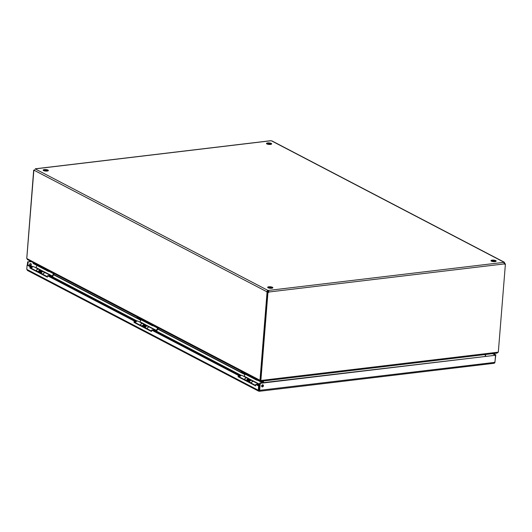 <?xml version="1.0" encoding="UTF-8"?>
<svg xmlns="http://www.w3.org/2000/svg" width="532" height="532" viewBox="0 0 532 532"><rect width="100%" height="100%" fill="white"/><g stroke="black" fill="none" stroke-linecap="round" stroke-linejoin="round"><path stroke-width="0.8" d="M47.893 170.912A2.607 0.758 4.6 0 0 43.571 170.559M43.591 170.573A2.607 0.758 -175.4 0 1 43.165 170.107A2.607 0.758 -175.4 0 1 45.825 169.555A2.607 0.758 -175.4 0 1 48.359 170.526A2.607 0.758 -175.4 0 1 46.477 171.105A2.607 0.758 -175.4 0 1 43.591 170.573M271.194 144.272A2.607 0.758 4.6 0 0 266.865 143.919M266.891 143.933A2.607 0.758 -175.4 0 1 266.466 143.467A2.607 0.758 -175.4 0 1 269.125 142.915A2.607 0.758 -175.4 0 1 271.659 143.886A2.607 0.758 -175.4 0 1 269.777 144.465A2.607 0.758 -175.4 0 1 266.891 143.933M272.397 288.118A2.607 0.758 4.6 0 0 268.068 287.765M268.095 287.779A2.607 0.758 -175.4 0 1 267.669 287.313A2.607 0.758 -175.4 0 1 270.329 286.761A2.607 0.758 -175.4 0 1 272.863 287.732A2.607 0.758 -175.4 0 1 270.981 288.311A2.607 0.758 -175.4 0 1 268.095 287.779M495.691 261.478A2.607 0.758 4.6 0 0 491.368 261.132M491.395 261.139A2.607 0.758 -175.4 0 1 490.969 260.673A2.607 0.758 -175.4 0 1 493.63 260.121A2.607 0.758 -175.4 0 1 496.163 261.092A2.607 0.758 -175.4 0 1 494.281 261.671A2.607 0.758 -175.4 0 1 491.395 261.139M262.788 384.829L262.456 386.052L262.821 386.006M262.515 384.816L262.063 386.465L262.509 386.412M262.456 386.052L262.063 386.465M41.157 270.921L42.68 271.719M52.309 276.746L137.09 321.009M145.249 325.265L146.772 326.056M156.401 331.09L241.235 375.379M249.395 379.635L250.918 380.433M261.578 386.099L261.884 386.445L262.309 384.889M41.25 271.253L42.354 271.832M52.076 276.906L135.141 320.277M145.342 325.597L146.44 326.176M156.169 331.25L239.287 374.648M249.488 379.968L250.585 380.546M485.649 354.492L485.517 356.147M262.722 382.727L262.855 381.072M263.041 381.052L262.908 382.701M263.546 380.992L263.413 382.641M485.384 354.525L485.251 356.174M260.873 380.387L261.006 381.291L497.101 353.128M497.726 352.649L498.038 352.191M260.873 381.231L261.338 380.433L497.839 352.217L496.748 353.088M27.937 259.689L26.786 258.519L259.942 380.24L260.687 381.205L260.893 380.932M27.358 259.556L260.301 381.171L260.687 381.205L260.753 380.427M497.839 352.217L498.318 352.157L505.4 264.105A0.831 0.658 -62.4 0 1 504.422 263.899L503.831 262.309L504.389 262.263L271.998 140.933L270.648 140.714L35.298 168.79M259.942 380.24L260.387 380.214M34.201 170.4A0.831 0.658 -62.4 0 1 34.168 170.38L33.682 170.127L26.773 258.273M505.4 264.105L504.921 263.852A0.831 0.658 117.6 0 1 504.489 264.025L504.502 263.998M34.713 169.688L34.241 170.32A0.831 0.452 83.2 0 1 33.955 170.586A0.831 0.452 83.2 0 1 33.829 170.566L26.786 258.519M260.866 380.486L267.948 292.434L267.47 292.181L260.381 380.234L261.338 380.433M503.93 262.436L504.895 263.267A0.831 0.452 -96.8 0 0 505.234 263.912M504.895 263.267L504.336 263.333M267.456 292.281L267.051 292.327A0.831 0.452 83.2 0 1 266.712 291.682L267.849 290.366L268.387 290.439L268.979 291.988L268.321 291.277L267.443 291.596A0.831 0.452 -96.8 0 0 267.782 292.241L267.656 292.254M504.422 263.899L268.979 291.988A0.831 0.658 -62.4 0 1 267.948 292.434M503.837 262.349L268.387 290.439L268.321 291.277M267.556 292.228A0.831 0.658 117.6 0 0 268.494 291.736M267.443 291.596L266.712 291.682L34.241 170.32M267.051 292.327L259.975 380.26M35.385 168.996L267.849 290.366L267.782 291.204M33.775 170.174A0.831 0.658 117.6 0 0 34.287 170.134M255.726 384.456L256.457 384.37L259.37 385.886L258.632 385.973L255.726 384.456L255.613 385.873L238.13 376.749L238.243 375.326L238.974 375.24L152.345 330.013L151.613 330.099L151.5 331.522L134.011 322.392L134.124 320.976L134.862 320.882L134.749 322.306L151.534 331.07M134.011 322.392L134.749 322.306M238.974 375.24L238.861 376.663L255.646 385.421M259.011 390.302L259.37 385.886M134.124 320.976L47.501 275.749L47.381 277.165L29.898 268.035L30.011 266.618L27.105 265.102L27.837 265.009L30.75 266.532L30.63 267.948L47.421 276.713M47.501 275.749L48.232 275.656L134.862 320.882M238.243 375.326L151.613 330.099M30.011 266.618L30.75 266.532M29.898 268.035L30.63 267.948M238.13 376.749L238.861 376.663M27.844 270.489L26.76 269.352L27.105 265.102M258.632 385.973L258.293 390.229L259.31 391.286L494.255 363.256M261.578 385.979A1.117 0.878 -62.4 0 1 263.034 384.875A1.117 0.878 -62.4 0 1 261.997 386.857A1.117 0.878 -62.4 0 1 261.578 385.979M261.777 386.684A1.117 0.878 117.6 0 0 262.768 384.796M29.426 264.776A1.117 0.878 -62.4 0 1 30.876 263.673A1.117 0.878 -62.4 0 1 29.839 265.654A1.117 0.878 -62.4 0 1 29.426 264.776M29.626 265.481A1.117 0.878 117.6 0 0 30.61 263.593M27.318 270.382L258.665 391.166L259.689 390.415L260.261 383.326L495.518 355.263L494.946 362.352L493.969 363.21M259.111 391.226L259.024 390.142L258.293 390.229L26.76 269.352M31.501 261.717L27.624 261.87L27.365 265.069M27.87 265.029L28.103 262.123M31.016 261.471L27.624 261.87M494.8 362.804L495.811 354.871L493.33 353.574M495.066 355.03L492.592 353.667M495.073 354.957L495.811 354.871M494.946 362.352L259.177 390.388L259.776 383.073L495.518 355.263M259.776 383.073L260.261 383.326M36.395 270.954L36.429 270.801A1.815 1.43 -62.4 0 1 38.736 269.312L40.598 270.283A1.815 1.43 -62.4 0 1 41.257 271.839M38.251 271.925L38.291 271.772A1.815 1.43 -62.4 0 1 40.598 270.283M43.039 274.426L43.072 274.273A1.815 1.43 -62.4 0 1 45.38 272.783L43.524 271.812A1.815 1.43 117.6 0 0 41.217 273.302L41.183 273.455M40.678 271.533A1.111 0.878 117.6 0 0 38.856 271.819L38.77 272.198M41.183 272.677L41.21 271.912L39.321 271.34L40.625 272.018L40.598 272.816A3.518 2.766 117.6 0 0 40.598 273.149M39.321 271.34L39.295 272.138A3.518 2.766 117.6 0 0 39.295 272.47M41.21 271.912L40.625 272.018M244.627 379.668L244.667 379.516A1.815 1.43 -62.4 0 1 246.974 378.026L248.83 378.997A1.815 1.43 -62.4 0 1 249.488 380.553M246.489 380.639L246.522 380.486A1.815 1.43 -62.4 0 1 248.83 378.997M251.27 383.14L251.31 382.987A1.815 1.43 -62.4 0 1 253.618 381.497L251.756 380.526A1.815 1.43 117.6 0 0 249.448 382.016L249.415 382.169M248.91 380.247A1.111 0.878 117.6 0 0 247.094 380.533L247.001 380.912M249.422 381.391L249.448 380.626L247.56 380.054L248.856 380.732L248.83 381.53A3.518 2.766 117.6 0 0 248.836 381.863M247.56 380.054L247.526 380.852A3.518 2.766 117.6 0 0 247.533 381.185M249.448 380.626L248.856 380.732M240.544 375.718L238.921 375.911L240.171 376.104M238.376 374.927L239.799 375.273L238.954 375.472M248.491 380.034A1.071 0.845 117.6 0 0 248.231 379.542M250.279 380.732A1.071 0.845 117.6 0 0 249.967 380.826L248.264 379.914A0.745 0.585 117.6 0 0 247.599 380.048M247.553 380.087A0.745 0.585 117.6 0 0 247.466 381.151M249.834 380.899A0.745 0.585 117.6 0 0 249.428 381.205M249.721 380.945L249.967 380.826A1.071 0.845 117.6 0 0 249.295 382.109L249.295 382.109M258.532 385.454A1.071 0.845 117.6 0 0 257.282 384.796M241.076 375.659C240.444 374.827 239.353 374.488 237.797 374.634M239.739 377.122A1.815 1.43 -62.4 0 1 242.08 375.472L246.841 377.959A1.815 1.43 -62.4 0 1 246.908 377.999M244.507 379.609A1.815 1.43 -62.4 0 1 246.841 377.959M258.525 385.288L258.545 385.461A1.111 0.878 117.6 0 0 257.249 384.782M251.377 383.193A1.815 1.43 -62.4 0 1 253.711 381.55L258.479 384.038A1.815 1.43 -62.4 0 1 259.151 385.461L258.665 385.52M256.71 384.496A1.815 1.43 -62.4 0 1 258.479 384.038M241.362 371.289L241.362 371.323A1.49 0.432 4.6 0 0 241.601 371.589L241.548 372.26A1.49 0.432 -175.4 0 1 241.309 371.994L241.362 371.323A1.49 0.432 4.6 0 0 241.601 371.589L256.377 379.303A1.49 0.432 4.6 0 0 257.162 379.535M262.615 381.098L262.529 382.142A1.19 0.938 -62.4 0 1 262.323 382.774M255.473 382.468L255.573 382.402A0.485 0.386 117.6 0 0 255.732 382.229L249.322 378.944A1.19 0.938 -62.4 0 1 249.116 379.21M259.104 385.753L259.589 385.407M248.604 378.877L248.703 378.811A0.485 0.386 117.6 0 0 248.863 378.638L244.102 376.151L245.279 374.209M261.624 382.854L261.857 382.475A0.485 0.386 117.6 0 0 261.943 382.215L262.023 381.171M258.499 380.234L258.379 380.247A1.49 0.432 -175.4 0 1 256.324 379.968L256.377 379.303M241.548 372.26L256.324 379.968M255.699 382.275L249.322 378.944M30.144 266.213L31.561 266.559L30.73 266.758M31.94 267.39L30.73 267.204A1.423 1.117 -62.4 0 0 30.683 267.29M40.259 271.313A1.071 0.845 117.6 0 0 39.993 270.828M41.755 272.098L40.033 271.2A0.745 0.585 117.6 0 0 39.361 271.333M39.321 271.373A0.745 0.585 117.6 0 0 39.235 272.437M41.602 272.185A0.745 0.585 117.6 0 0 41.19 272.49M42.041 272.018A1.071 0.845 117.6 0 0 41.064 273.395L41.064 273.395M50.287 276.574L50.314 276.746A1.071 0.845 117.6 0 0 49.05 276.081M32.838 266.944C32.213 266.113 31.122 265.774 29.559 265.92M31.508 268.407A1.815 1.43 -62.4 0 1 33.842 266.758L38.61 269.245A1.815 1.43 -62.4 0 1 38.67 269.285M36.269 270.894A1.815 1.43 -62.4 0 1 38.61 269.245M50.334 276.753A1.111 0.878 117.6 0 0 49.011 276.068M43.139 274.479A1.815 1.43 -62.4 0 1 45.479 272.836L50.241 275.323A1.815 1.43 -62.4 0 1 50.919 276.746L50.434 276.806M48.472 275.782A1.815 1.43 -62.4 0 1 50.241 275.323M33.13 262.569L33.13 262.608A1.49 0.432 4.6 0 0 33.37 262.875L33.317 263.546A1.49 0.432 -175.4 0 1 33.07 263.28L33.13 262.608A1.49 0.432 4.6 0 0 33.37 262.875L48.139 270.589A1.49 0.432 4.6 0 0 48.931 270.821M47.242 273.754L47.341 273.687A0.485 0.386 117.6 0 0 47.501 273.514L41.09 270.229A1.19 0.938 -62.4 0 1 40.884 270.495M50.873 277.039L52.103 276.175A0.485 0.386 117.6 0 0 52.262 276.002L53.619 273.761A0.485 0.386 117.6 0 0 53.705 273.501L53.725 273.322M54.271 273.608A1.19 0.938 -62.4 0 1 54.084 274.066L52.728 276.308A1.19 0.938 -62.4 0 1 52.336 276.726L51.458 277.345M40.372 270.163L40.465 270.096A0.485 0.386 117.6 0 0 40.625 269.923L35.863 267.436L37.047 265.495M50.267 271.52L50.141 271.533A1.49 0.432 -175.4 0 1 48.086 271.253L48.139 270.589M33.317 263.546L48.086 271.253M47.468 273.561L41.09 270.229M33.383 262.702L48.013 270.515A1.49 0.432 4.6 0 0 48.798 270.755M241.621 371.416L256.244 379.23A1.49 0.432 4.6 0 0 257.036 379.469M140.488 325.298L140.521 325.145A1.815 1.43 -62.4 0 1 142.829 323.656L144.684 324.626A1.815 1.43 -62.4 0 1 145.349 326.183M142.343 326.269L142.376 326.116A1.815 1.43 -62.4 0 1 144.684 324.626M147.131 328.769L147.165 328.61A1.815 1.43 -62.4 0 1 149.472 327.127L147.617 326.156A1.815 1.43 117.6 0 0 145.309 327.646L145.269 327.798M144.77 325.877A1.111 0.878 117.6 0 0 142.948 326.163L142.862 326.542M145.276 327.02L145.303 326.256L143.414 325.684L144.717 326.362L144.684 327.16A3.518 2.766 117.6 0 0 144.691 327.493M143.414 325.684L143.387 326.475A3.518 2.766 117.6 0 0 143.387 326.814M145.303 326.256L144.717 326.362M134.237 320.557L135.653 320.902L134.842 321.102M136.032 321.734L134.815 321.547A1.423 1.117 -62.4 0 0 134.809 321.567M144.352 325.657A1.071 0.845 117.6 0 0 144.086 325.172M146.134 326.362A1.071 0.845 117.6 0 0 145.821 326.455L144.119 325.544A0.745 0.585 117.6 0 0 143.454 325.677M143.414 325.717A0.745 0.585 117.6 0 0 143.321 326.781M145.695 326.528A0.745 0.585 117.6 0 0 145.283 326.834M145.582 326.575L145.821 326.455A1.071 0.845 117.6 0 0 145.15 327.739A1.071 0.845 117.6 0 0 145.156 327.739M154.393 331.084A1.071 0.845 117.6 0 0 153.136 330.425M136.93 321.288C136.305 320.457 135.208 320.118 133.652 320.264M135.6 322.744A1.815 1.43 -62.4 0 1 137.934 321.102L142.696 323.589A1.815 1.43 -62.4 0 1 142.762 323.622M140.362 325.232A1.815 1.43 -62.4 0 1 142.696 323.589M154.38 330.917L154.406 331.09A1.111 0.878 117.6 0 0 153.103 330.412M147.231 328.823A1.815 1.43 -62.4 0 1 149.572 327.18L154.333 329.66A1.815 1.43 -62.4 0 1 155.005 331.09L154.526 331.15M152.564 330.126A1.815 1.43 -62.4 0 1 154.333 329.66M137.223 316.919A1.49 0.432 4.6 0 0 137.216 316.952A1.49 0.432 4.6 0 0 137.462 317.218L152.232 324.932A1.49 0.432 4.6 0 0 153.023 325.165A1.49 0.432 4.6 0 1 152.232 324.932L137.602 317.119M151.334 328.098L151.427 328.031A0.485 0.386 117.6 0 0 151.587 327.858L145.183 324.573A1.19 0.938 -62.4 0 1 144.97 324.839M154.965 331.383L156.195 330.518A0.485 0.386 117.6 0 0 156.355 330.339L157.711 328.104A0.485 0.386 117.6 0 0 157.798 327.845L157.811 327.665M158.356 327.951A1.19 0.938 -62.4 0 1 158.177 328.41L156.814 330.651A1.19 0.938 -62.4 0 1 156.421 331.07L155.55 331.689M144.458 324.507L144.558 324.44A0.485 0.386 117.6 0 0 144.717 324.267L139.956 321.78L141.133 319.832M154.36 325.863L154.233 325.877A1.49 0.432 -175.4 0 1 152.179 325.597L152.245 324.759M137.462 317.218L137.409 317.89L152.179 325.597M137.409 317.89A1.49 0.432 -175.4 0 1 137.163 317.617L137.216 316.952M151.56 327.905L145.183 324.573M244.993 374.681L157.738 329.128M140.847 320.311L53.646 274.785M53.792 274.545L140.993 320.071M157.884 328.889L245.139 374.442M503.944 262.196L271.48 140.834M270.941 140.761L35.491 168.85M36.429 270.801L38.291 271.772M41.217 273.302L43.072 274.273M39.295 272.138L40.598 272.816M244.667 379.516L246.522 380.486M249.448 382.016L251.31 382.987M247.526 380.852L248.83 381.53M239.812 376.058A1.071 0.845 117.6 0 0 239.54 377.015M255.573 382.402L259.663 384.536M255.732 382.229L259.683 384.29M243.935 376.324L248.703 378.811M257.621 380.26L261.857 382.475M258.206 380.26L261.943 382.215M31.581 267.343A1.071 0.845 117.6 0 0 31.302 268.301M30.696 267.197L32.306 267.004M47.341 273.687L52.103 276.175M47.501 273.514L52.262 276.002M35.704 267.609L40.465 270.096M49.383 271.546L53.619 273.761M49.975 271.546L53.705 273.501M140.521 325.145L142.376 326.116M145.309 327.646L147.165 328.61M143.387 326.475L144.684 327.16M135.667 321.687A1.071 0.845 117.6 0 0 135.394 322.638M134.809 321.541L136.398 321.348M151.427 328.031L156.195 330.518M151.587 327.858L156.355 330.339M139.796 321.953L144.558 324.44M153.475 325.89L157.711 328.104M154.061 325.89L157.798 327.845M270.655 287.646L270.602 288.304"/></g></svg>
